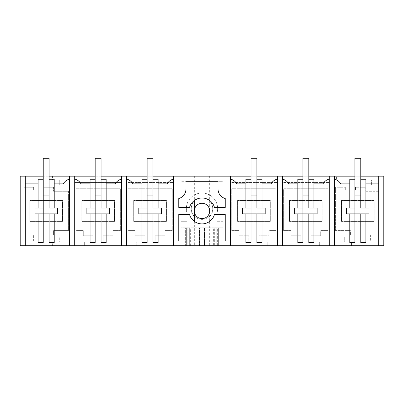 <?xml version="1.0" encoding="UTF-8"?>
<svg xmlns="http://www.w3.org/2000/svg" width="404" height="404" viewBox="0 0 404 404"><rect width="100%" height="100%" fill="white"/><g stroke="black" fill="none" stroke-linecap="round" stroke-linejoin="round"><path stroke-width="0.3" stroke-dasharray="2.02 1.52" d="M69.589 245.713L69.589 176.184L69.589 185.128L59.721 185.128L59.721 180.017L52.555 180.017L52.555 176.184L69.589 176.184L52.555 176.184L52.555 180.017L59.721 180.017L59.721 185.128L69.589 185.128L69.589 176.184M24.962 245.713L20.2 245.713L20.2 241.88L24.962 241.88L24.962 245.713L20.2 245.713L20.2 241.88L24.962 241.88L24.962 245.713M187.173 245.713L20.2 245.713L20.2 176.184L24.962 176.184L24.962 180.017L20.2 180.017L20.2 176.184L24.962 176.184L24.962 180.017L20.2 180.017L20.2 176.184L383.8 176.184L383.8 245.713L216.827 245.713L216.827 227.816L216.827 245.713L218.362 245.713L218.362 227.816L185.638 227.816L189.986 227.816L189.986 245.713L186.663 245.713L189.319 245.713L189.319 227.816L186.663 227.816L189.986 227.816L189.986 245.713L185.638 245.713L185.638 227.816L185.638 245.713L187.173 245.713L187.173 227.816L187.173 245.713M213.671 227.816L204.555 227.816L204.555 245.713L204.555 227.816L199.445 227.816L199.445 245.713L181.143 245.713L189.319 245.713L189.319 227.816L181.143 227.816L181.143 245.713L181.143 227.816L199.445 227.816L199.445 245.713L222.857 245.713L222.857 227.816L213.671 227.816L213.671 245.713M214.681 245.713L222.857 245.713L222.857 227.816L214.681 227.816L214.681 245.713L214.681 227.816L217.337 227.816L217.337 245.713L214.681 245.713M214.014 245.713L217.337 245.713L217.337 227.816L214.014 227.816L218.362 227.816L218.362 245.713L214.014 245.713L214.014 227.816L214.014 245.713M383.8 245.713L379.038 245.713L383.8 245.713L383.8 241.88L383.8 245.713M351.445 245.713L319.68 245.713L351.445 245.713L351.445 241.88L351.445 245.713M206.601 245.713L194.329 245.713L206.601 245.713M240.148 245.713L227.972 245.713L227.972 236.764L232.982 236.764L232.982 241.88L240.148 241.88L240.148 245.713L227.972 245.713L227.972 236.764L232.982 236.764L232.982 241.88L240.148 241.88L240.148 245.713M111.908 245.713L136.259 245.713L111.908 245.713L111.908 241.88L119.074 241.88L119.074 236.764L119.074 241.88L111.908 241.88L111.908 245.713M292.092 245.713L267.741 245.713L292.092 245.713L292.092 241.88L292.092 245.713M84.32 245.713L52.555 245.713L84.32 245.713L84.32 241.88L77.154 241.88L84.32 241.88L84.32 245.713M176.028 245.713L163.852 245.713L176.028 245.713L176.028 236.764L171.018 236.764L171.018 241.88L163.852 241.88L163.852 245.713L163.852 241.88L171.018 241.88L171.018 236.764L176.028 236.764L176.028 245.713M43.233 176.184L49.111 176.184M95.172 176.184L101.056 176.184M147.117 176.184L152.995 176.184M251.005 176.184L256.883 176.184M302.944 176.184L308.828 176.184M354.889 176.184L360.767 176.184M378.689 176.184L378.689 185.128L371.377 185.128L371.377 180.017L364.211 180.017L364.211 176.184L378.689 176.184L378.689 185.128L371.377 185.128L371.377 180.017L364.211 180.017L364.211 176.184L378.689 176.184L378.689 183.85L365.883 183.85L365.883 179.25L360.767 179.25L360.767 183.85L354.889 183.85L354.889 179.25L349.778 179.25L349.778 208.01M313.938 213.888L313.938 242.642L308.828 242.642L308.828 213.888L317.135 213.888L317.135 208.01L294.637 208.01L294.637 213.888L317.135 213.888L317.135 208.01L308.828 208.01L308.828 183.85L302.944 183.85L302.944 179.25L297.834 179.25L297.834 183.85L288.769 183.85A10.226 10.226 0 0 0 282.472 179.063L282.472 176.184L329.3 176.184L282.472 176.184L282.472 182.573L329.3 182.573L329.3 176.184L329.3 245.713M173.473 176.184L173.473 182.573L126.644 182.573L126.644 176.184L126.644 182.573L173.473 182.573L173.473 176.184L126.644 176.184L173.473 176.184L173.473 245.713M277.356 176.184L277.356 182.573L230.527 182.573L230.527 176.184L230.527 182.573L277.356 182.573L277.356 176.184L230.527 176.184L277.356 176.184L277.356 245.713M121.528 176.184L121.528 182.573L74.7 182.573L74.7 176.184L121.528 176.184L74.7 176.184L74.7 182.573L121.528 182.573L121.528 176.184L121.528 245.713M197.399 176.184L209.671 176.184L197.399 176.184M334.411 176.184L334.411 180.017L336.618 180.017L336.618 176.184L336.618 180.017L334.411 180.017L334.411 176.184L336.618 176.184L334.411 176.184L334.411 238.042L349.778 238.042L349.778 242.642L354.889 242.642L354.889 238.042L360.767 238.042L360.767 213.888L346.582 213.888L369.074 213.888L369.074 208.01L346.582 208.01L346.582 213.888L346.582 208.01L354.889 208.01L354.889 183.85L360.767 183.85L360.767 208.01L354.889 208.01L354.889 238.042M25.311 176.184L25.311 183.85L38.117 183.85L38.117 179.25L43.233 179.25L43.233 183.85L49.111 183.85L49.111 179.25L54.222 179.25L54.222 208.01M69.589 179.063A10.226 10.226 0 0 0 63.287 183.85L54.222 183.85M54.222 213.888L54.222 238.042L69.589 238.042M25.311 245.713L25.311 238.042L38.117 238.042L38.117 242.642L43.233 242.642L43.233 238.042L49.111 238.042L49.111 242.642L54.222 242.642L54.222 238.042M25.311 183.85L25.311 238.042M350.414 234.82L350.414 230.628L335.588 230.628L335.588 187.274L345.304 187.274L335.588 187.274L335.588 230.628L350.414 230.628L350.414 234.82L360.131 234.82L350.414 234.82M360.131 240.855L360.131 234.82L360.131 240.855L370.352 240.855L360.131 240.855M370.352 234.82L370.352 240.855L370.352 234.82L380.068 234.82L370.352 234.82M380.068 191.264L380.068 234.82L380.068 191.264L365.241 191.264L380.068 191.264M365.241 187.274L365.241 191.264L365.241 187.274L355.53 187.274L355.53 189.936L345.304 189.936L345.304 187.274L345.304 189.936L355.53 189.936L355.53 187.274L365.241 187.274M198.935 193.314A15.635 15.635 0 0 0 186.87 212.59A15.635 15.635 0 0 1 198.935 193.314L198.935 181.295L181.143 181.295L198.935 181.295L198.935 193.314M181.143 221.685L181.143 181.295L181.143 221.685L186.87 221.685L186.87 212.59L186.87 221.685L181.143 221.685M222.857 221.685L217.13 221.685L217.13 212.59A15.635 15.635 0 0 0 205.065 193.314L205.065 181.295L222.857 181.295L222.857 221.685L217.13 221.685L217.13 212.59A15.635 15.635 0 0 0 205.065 193.314L205.065 181.295L222.857 181.295L222.857 221.685M212.736 208.646A10.736 10.736 0 0 0 202 197.909A10.736 10.736 0 0 0 191.264 208.646A10.736 10.736 0 0 0 202 219.382A10.736 10.736 0 0 0 212.736 208.646C213.393 222.493 190.607 222.493 191.264 208.646A10.736 10.736 0 0 1 202 197.909A10.736 10.736 0 0 1 212.736 208.646M23.932 234.82L23.932 187.274L33.648 187.274L33.648 189.936L43.869 189.936L43.869 187.274L43.869 189.936L33.648 189.936L33.648 187.274L23.932 187.274L23.932 234.82L33.648 234.82L23.932 234.82M33.648 241.062L33.648 234.82L33.648 241.062L43.869 241.062L33.648 241.062M43.869 234.82L43.869 241.062L43.869 234.82L53.586 234.82L43.869 234.82M53.586 230.628L53.586 234.82L53.586 230.628L68.412 230.628L53.586 230.628M68.412 191.264L68.412 230.628L68.412 191.264L53.586 191.264L68.412 191.264M53.586 187.274L53.586 191.264L53.586 187.274L43.869 187.274L53.586 187.274M135.229 230.628L127.816 230.628L127.816 188.708L172.296 188.708L172.296 230.628L164.882 230.628L164.882 235.744L155.171 235.744L155.171 240.855L144.945 240.855L144.945 235.744L135.229 235.744L135.229 230.628L127.816 230.628L127.816 188.708L172.296 188.708L172.296 230.628L164.882 230.628L164.882 235.744L155.171 235.744L155.171 240.855L144.945 240.855L144.945 235.744L135.229 235.744L135.229 230.628M83.29 230.628L75.876 230.628L75.876 188.708L120.352 188.708L120.352 230.628L112.938 230.628L112.938 235.744L103.227 235.744L103.227 240.855L93.001 240.855L93.001 235.744L83.29 235.744L83.29 230.628L75.876 230.628L75.876 188.708L120.352 188.708L120.352 230.628L112.938 230.628L112.938 235.744L103.227 235.744L103.227 240.855L93.001 240.855L93.001 235.744L83.29 235.744L83.29 230.628M248.829 240.855L248.829 235.744L239.118 235.744L239.118 230.628L231.704 230.628L231.704 188.708L276.185 188.708L276.185 230.628L268.771 230.628L268.771 235.744L259.055 235.744L259.055 240.855L248.829 240.855L248.829 235.744L239.118 235.744L239.118 230.628L231.704 230.628L231.704 188.708L276.185 188.708L276.185 230.628L268.771 230.628L268.771 235.744L259.055 235.744L259.055 240.855L248.829 240.855M300.773 235.744L291.062 235.744L291.062 230.628L283.648 230.628L283.648 188.708L328.124 188.708L328.124 230.628L320.71 230.628L320.71 235.744L310.999 235.744L310.999 240.855L300.773 240.855L300.773 235.744L291.062 235.744L291.062 230.628L283.648 230.628L283.648 188.708L328.124 188.708L328.124 230.628L320.71 230.628L320.71 235.744L310.999 235.744L310.999 240.855L300.773 240.855L300.773 235.744M59.721 236.764L77.154 236.764L77.154 241.88L77.154 236.764L59.721 236.764L59.721 241.88L52.555 241.88L52.555 245.713L52.555 241.88L59.721 241.88L59.721 236.764M38.117 183.85L38.117 208.01M43.233 208.01L43.233 158.287L43.233 183.083L43.233 158.287L43.233 183.083L43.233 158.287L49.111 158.287L49.111 208.01L49.111 195.097L43.233 195.097L43.233 208.01L43.233 183.85L49.111 183.85L49.111 208.01L34.926 208.01L34.926 213.888L57.419 213.888L57.419 208.01L34.926 208.01L57.419 208.01L43.233 208.01L43.233 213.888L34.926 213.888L34.926 208.01M49.111 238.042L49.111 213.888L43.233 213.888L43.233 238.042M38.117 213.888L38.117 238.042M62.529 221.382L62.529 200.515L29.81 200.515L29.81 221.382L62.529 221.382L62.529 200.515L29.81 200.515L29.81 221.382L62.529 221.382M106.166 213.888L106.166 242.642L101.056 242.642L101.056 238.042L95.172 238.042L95.172 242.642L90.062 242.642L90.062 238.042L74.7 238.042L74.7 179.063A10.226 10.226 0 0 1 80.997 183.85L90.062 183.85L90.062 179.25L95.172 179.25L95.172 183.85L101.056 183.85L101.056 179.25L106.166 179.25L106.166 208.01M121.528 179.063A10.226 10.226 0 0 0 115.231 183.85L106.166 183.85M106.166 238.042L121.528 238.042M129.098 236.764L119.074 236.764L129.098 236.764L129.098 241.88L136.259 241.88L136.259 245.713L136.259 241.88L129.098 241.88L129.098 236.764M90.062 183.85L90.062 208.01M95.172 208.01L95.172 158.287L95.172 183.083L95.172 158.287L95.172 183.083L95.172 158.287L101.056 158.287L101.056 208.01L101.056 195.097L95.172 195.097L95.172 208.01L95.172 183.85L101.056 183.85L101.056 208.01L86.865 208.01L86.865 213.888L109.363 213.888L109.363 208.01L86.865 208.01L109.363 208.01L95.172 208.01L95.172 213.888L86.865 213.888L86.865 208.01M101.056 238.042L101.056 213.888L95.172 213.888L95.172 238.042M90.062 213.888L90.062 238.042M114.473 221.382L114.473 200.515L81.754 200.515L81.754 221.382L114.473 221.382L114.473 200.515L81.754 200.515L81.754 221.382L114.473 221.382M158.11 213.888L158.11 242.642L152.995 242.642L152.995 238.042L147.117 238.042L147.117 242.642L142.006 242.642L142.006 238.042L126.644 238.042L126.644 179.063A10.226 10.226 0 0 1 132.941 183.85L142.006 183.85L142.006 179.25L147.117 179.25L147.117 183.85L152.995 183.85L152.995 179.25L158.11 179.25L158.11 208.01M173.473 179.063A10.226 10.226 0 0 0 167.175 183.85L158.11 183.85M158.11 238.042L173.473 238.042M142.006 183.85L142.006 208.01M147.117 208.01L147.117 158.287L147.117 183.083L147.117 158.287L147.117 183.083L147.117 158.287L152.995 158.287L152.995 208.01L152.995 195.097L147.117 195.097L147.117 208.01L147.117 183.85L152.995 183.85L152.995 208.01L138.809 208.01L138.809 213.888L161.307 213.888L161.307 208.01L138.809 208.01L161.307 208.01L147.117 208.01L147.117 213.888L138.809 213.888L138.809 208.01M152.995 238.042L152.995 213.888L147.117 213.888L147.117 238.042M142.006 213.888L142.006 238.042M166.418 221.382L166.418 200.515L133.699 200.515L133.699 221.382L166.418 221.382L166.418 200.515L133.699 200.515L133.699 221.382L166.418 221.382M189.521 214.453L178.765 214.453L178.765 240.93L225.235 240.93L225.235 214.453L214.479 214.453A12.963 12.963 0 0 1 189.521 214.453M202 203.278A7.671 7.671 0 0 0 194.329 210.949A7.671 7.671 0 0 0 202 218.614A7.671 7.671 0 0 0 209.671 210.949A7.671 7.671 0 0 0 202 203.278M178.765 207.444L178.765 198.531A9.954 9.954 0 0 0 185.981 188.961L185.981 181.295L218.019 181.295L218.019 188.961A9.954 9.954 0 0 0 225.235 198.531L225.235 207.444L214.479 207.444A12.963 12.963 0 0 0 189.521 207.444L178.765 207.444M186.663 245.713L186.663 227.816L186.663 245.713M190.329 245.713L190.329 227.816M317.135 208.01L294.637 208.01L302.944 208.01L302.944 158.287L302.944 183.083L302.944 158.287L302.944 183.083L302.944 158.287L308.828 158.287L308.828 208.01L302.944 208.01L302.944 195.097L308.828 195.097L308.828 208.01L302.944 208.01L302.944 183.85L308.828 183.85L308.828 179.25L313.938 179.25L313.938 208.01M329.3 179.063A10.226 10.226 0 0 0 323.003 183.85L313.938 183.85M313.938 238.042L329.3 238.042M308.828 238.042L302.944 238.042L302.944 242.642L297.834 242.642L297.834 238.042L282.472 238.042L282.472 245.713M282.472 179.063L282.472 238.042M274.902 236.764L284.926 236.764L284.926 241.88L292.092 241.88L284.926 241.88L284.926 236.764L274.902 236.764L274.902 241.88L267.741 241.88L267.741 245.713L267.741 241.88L274.902 241.88L274.902 236.764M326.846 236.764L344.279 236.764L344.279 241.88L351.445 241.88L344.279 241.88L344.279 236.764L326.846 236.764L326.846 241.88L319.68 241.88L319.68 245.713L319.68 241.88L326.846 241.88L326.846 236.764M329.3 176.184L329.3 182.573L282.472 182.573L282.472 176.184M297.834 183.85L297.834 208.01M308.828 213.888L294.637 213.888L294.637 208.01M297.834 213.888L297.834 238.042M302.944 238.042L302.944 208.01M322.246 221.382L322.246 200.515L289.527 200.515L289.527 221.382L322.246 221.382L322.246 200.515L289.527 200.515L289.527 221.382L322.246 221.382M230.527 245.713L230.527 179.063A10.226 10.226 0 0 1 236.825 183.85L245.89 183.85L245.89 179.25L251.005 179.25L251.005 183.85L256.883 183.85L256.883 179.25L261.994 179.25L261.994 208.01M277.356 179.063A10.226 10.226 0 0 0 271.059 183.85L261.994 183.85M261.994 213.888L261.994 238.042L277.356 238.042M261.994 238.042L261.994 242.642L256.883 242.642L256.883 238.042L251.005 238.042L251.005 242.642L245.89 242.642L245.89 238.042L230.527 238.042M245.89 183.85L245.89 208.01M251.005 208.01L251.005 158.287L251.005 183.083L251.005 158.287L251.005 183.083L251.005 158.287L256.883 158.287L256.883 208.01L256.883 195.097L251.005 195.097L251.005 208.01L251.005 183.85L256.883 183.85L256.883 208.01L242.693 208.01L242.693 213.888L265.191 213.888L265.191 208.01L242.693 208.01L265.191 208.01L251.005 208.01L251.005 213.888L242.693 213.888L242.693 208.01M256.883 238.042L256.883 213.888L251.005 213.888L251.005 238.042M245.89 213.888L245.89 238.042M270.301 221.382L270.301 200.515L237.582 200.515L237.582 221.382L270.301 221.382L270.301 200.515L237.582 200.515L237.582 221.382L270.301 221.382M334.411 245.713L334.411 238.042M378.689 245.713L378.689 238.042L365.883 238.042L365.883 242.642L360.767 242.642L360.767 238.042M349.778 213.888L349.778 238.042M349.778 183.85L340.713 183.85A10.226 10.226 0 0 0 334.411 179.063M379.038 241.88L383.8 241.88L379.038 241.88L379.038 245.713L379.038 241.88M378.689 183.85L378.689 238.042M365.883 213.888L365.883 238.042M365.883 183.85L365.883 208.01M374.19 221.382L374.19 200.515L341.471 200.515L341.471 221.382L374.19 221.382L374.19 200.515L341.471 200.515L341.471 221.382L374.19 221.382M49.111 213.888L57.419 213.888L57.419 208.01M57.419 213.888L34.926 213.888M43.233 195.097L43.233 179.25M49.111 158.287L49.111 183.083L49.111 158.287L49.111 183.083L49.111 158.287L43.233 158.287L49.111 158.287M49.111 195.097L49.111 179.25M43.233 183.083L49.111 183.083L43.233 183.083M101.056 213.888L109.363 213.888L109.363 208.01M109.363 213.888L86.865 213.888M95.172 195.097L95.172 179.25M101.056 158.287L101.056 183.083L101.056 158.287L101.056 183.083L101.056 158.287L95.172 158.287L101.056 158.287M101.056 195.097L101.056 179.25M95.172 183.083L101.056 183.083L95.172 183.083M152.995 213.888L161.307 213.888L161.307 208.01M161.307 213.888L138.809 213.888M147.117 195.097L147.117 179.25M152.995 158.287L152.995 183.083L152.995 158.287L152.995 183.083L152.995 158.287L147.117 158.287L152.995 158.287M152.995 195.097L152.995 179.25M147.117 183.083L152.995 183.083L147.117 183.083M360.767 213.888L369.074 213.888L369.074 208.01L354.889 208.01L354.889 195.097L360.767 195.097L360.767 208.01L360.767 158.287L360.767 183.083L360.767 158.287L354.889 158.287L354.889 208.01M369.074 208.01L346.582 208.01M369.074 213.888L346.582 213.888M354.889 195.097L354.889 179.25M354.889 183.083L354.889 158.287L360.767 158.287L360.767 183.083L360.767 158.287L354.889 158.287L360.767 158.287L354.889 158.287L354.889 183.083L360.767 183.083L354.889 183.083M360.767 195.097L360.767 179.25M317.135 213.888L294.637 213.888M302.944 195.097L302.944 179.25M308.828 158.287L308.828 183.083L308.828 158.287L308.828 183.083L308.828 158.287L302.944 158.287L308.828 158.287M308.828 195.097L308.828 179.25M302.944 183.083L308.828 183.083L302.944 183.083M256.883 213.888L265.191 213.888L265.191 208.01M265.191 213.888L242.693 213.888M251.005 195.097L251.005 179.25M256.883 158.287L256.883 183.083L256.883 158.287L256.883 183.083L256.883 158.287L251.005 158.287L256.883 158.287M256.883 195.097L256.883 179.25M251.005 183.083L256.883 183.083L251.005 183.083M194.329 176.184L194.329 200.495M194.329 221.397L194.329 245.713M209.671 176.184L209.671 245.713"/><path stroke-width="0.61" d="M90.062 183.85L80.997 183.85A10.226 10.226 0 0 0 74.7 179.063L74.7 176.184L69.589 176.184L69.589 245.713L20.2 245.713L20.2 176.184L43.233 176.184M360.767 176.184L383.8 176.184L383.8 245.713L69.589 245.713M95.172 176.184L74.7 176.184L74.7 245.713L74.7 238.042L90.062 238.042M49.111 176.184L69.589 176.184M101.056 176.184L121.528 176.184L121.528 245.713M142.006 183.85L132.941 183.85A10.226 10.226 0 0 0 126.644 179.063L126.644 176.184L121.528 176.184M142.006 238.042L126.644 238.042L126.644 245.713L126.644 176.184L147.117 176.184M152.995 176.184L173.473 176.184L173.473 245.713M245.89 183.85L236.825 183.85A10.226 10.226 0 0 0 230.527 179.063L230.527 176.184L173.473 176.184M230.527 245.713L230.527 176.184L251.005 176.184M256.883 176.184L277.356 176.184L277.356 245.713M302.944 176.184L277.356 176.184M308.828 176.184L329.3 176.184L329.3 245.713M354.889 176.184L329.3 176.184M69.589 179.063A10.226 10.226 0 0 0 63.287 183.85L54.222 183.85M54.222 238.042L69.589 238.042M34.926 213.888L34.926 208.01L34.926 213.888L57.419 213.888L57.419 208.01L49.111 208.01L49.111 179.25L54.222 179.25L54.222 208.01M25.311 176.184L25.311 245.713M43.233 208.01L43.233 179.25L38.117 179.25L38.117 208.01L43.233 208.01L43.233 242.642L38.117 242.642L38.117 213.888M38.117 183.85L25.311 183.85M54.222 213.888L54.222 242.642L49.111 242.642L49.111 213.888M34.926 208.01L38.117 208.01M49.111 238.042L43.233 238.042M25.311 238.042L38.117 238.042M121.528 179.063A10.226 10.226 0 0 0 115.231 183.85L106.166 183.85M106.166 238.042L121.528 238.042M86.865 213.888L86.865 208.01L86.865 213.888L109.363 213.888L109.363 208.01L101.056 208.01L101.056 179.25L106.166 179.25L106.166 208.01M95.172 208.01L95.172 179.25L90.062 179.25L90.062 208.01L95.172 208.01L95.172 242.642L90.062 242.642L90.062 213.888M106.166 213.888L106.166 242.642L101.056 242.642L101.056 213.888M86.865 208.01L90.062 208.01M101.056 238.042L95.172 238.042M225.235 240.93L225.235 214.453L214.479 214.453A12.963 12.963 0 0 1 189.521 214.453L178.765 214.453L178.765 240.93L225.235 240.93M214.479 207.444A12.963 12.963 0 0 0 189.521 207.444L178.765 207.444L178.765 198.531A9.954 9.954 0 0 0 185.981 188.961L185.981 181.295L218.019 181.295L218.019 188.961A9.954 9.954 0 0 0 225.235 198.531L225.235 207.444L214.479 207.444M202 203.278A7.671 7.671 0 0 0 194.329 210.949A7.671 7.671 0 0 0 202 218.614A7.671 7.671 0 0 0 209.671 210.949A7.671 7.671 0 0 0 202 203.278M173.473 179.063A10.226 10.226 0 0 0 167.175 183.85L158.11 183.85M158.11 238.042L173.473 238.042M138.809 213.888L138.809 208.01L138.809 213.888L161.307 213.888L161.307 208.01L152.995 208.01L152.995 179.25L158.11 179.25L158.11 208.01M147.117 208.01L147.117 179.25L142.006 179.25L142.006 208.01L147.117 208.01L147.117 242.642L142.006 242.642L142.006 213.888M158.11 213.888L158.11 242.642L152.995 242.642L152.995 213.888M138.809 208.01L142.006 208.01M152.995 238.042L147.117 238.042M334.411 176.184L334.411 245.713M329.3 179.063A10.226 10.226 0 0 0 323.003 183.85L313.938 183.85M313.938 238.042L329.3 238.042M294.637 213.888L294.637 208.01L294.637 213.888L317.135 213.888L317.135 208.01L308.828 208.01L308.828 179.25L313.938 179.25L313.938 208.01M282.472 176.184L282.472 245.713M302.944 208.01L302.944 179.25L297.834 179.25L297.834 208.01L302.944 208.01L302.944 242.642L297.834 242.642L297.834 213.888M297.834 183.85L288.769 183.85A10.226 10.226 0 0 0 282.472 179.063M313.938 213.888L313.938 242.642L308.828 242.642L308.828 213.888M294.637 208.01L297.834 208.01M282.472 238.042L297.834 238.042M308.828 238.042L302.944 238.042M277.356 179.063A10.226 10.226 0 0 0 271.059 183.85L261.994 183.85M261.994 238.042L277.356 238.042M242.693 213.888L242.693 208.01L242.693 213.888L265.191 213.888L265.191 208.01L256.883 208.01L256.883 179.25L261.994 179.25L261.994 208.01M251.005 208.01L251.005 179.25L245.89 179.25L245.89 208.01L251.005 208.01L251.005 242.642L245.89 242.642L245.89 213.888M261.994 213.888L261.994 242.642L256.883 242.642L256.883 213.888M242.693 208.01L245.89 208.01M230.527 238.042L245.89 238.042M256.883 238.042L251.005 238.042M334.411 238.042L349.778 238.042M349.778 183.85L340.713 183.85A10.226 10.226 0 0 0 334.411 179.063M346.582 213.888L346.582 208.01L346.582 213.888L349.778 213.888L349.778 242.642L354.889 242.642L354.889 213.888L360.767 213.888L360.767 242.642L365.883 242.642L365.883 213.888L360.767 213.888M346.582 208.01L349.778 208.01L349.778 179.25L354.889 179.25L354.889 208.01L349.778 208.01M378.689 176.184L378.689 245.713M365.883 238.042L378.689 238.042M360.767 238.042L354.889 238.042M369.074 213.888L369.074 208.01L369.074 213.888L365.883 213.888M349.778 213.888L354.889 213.888L354.889 208.01M369.074 208.01L360.767 208.01L360.767 179.25L365.883 179.25L365.883 208.01M378.689 183.85L365.883 183.85M57.419 213.888L57.419 208.01M43.233 179.25L43.233 158.287L49.111 158.287L49.111 179.25M43.233 195.097L49.111 195.097M109.363 213.888L109.363 208.01M95.172 179.25L95.172 158.287L101.056 158.287L101.056 179.25M95.172 195.097L101.056 195.097M161.307 213.888L161.307 208.01M147.117 179.25L147.117 158.287L152.995 158.287L152.995 179.25M147.117 195.097L152.995 195.097M354.889 179.25L354.889 158.287L360.767 158.287L360.767 179.25M354.889 195.097L360.767 195.097M317.135 213.888L317.135 208.01M302.944 179.25L302.944 158.287L308.828 158.287L308.828 179.25M302.944 195.097L308.828 195.097M265.191 213.888L265.191 208.01M251.005 179.25L251.005 158.287L256.883 158.287L256.883 179.25M251.005 195.097L256.883 195.097M194.329 200.495L194.329 221.397"/></g></svg>
